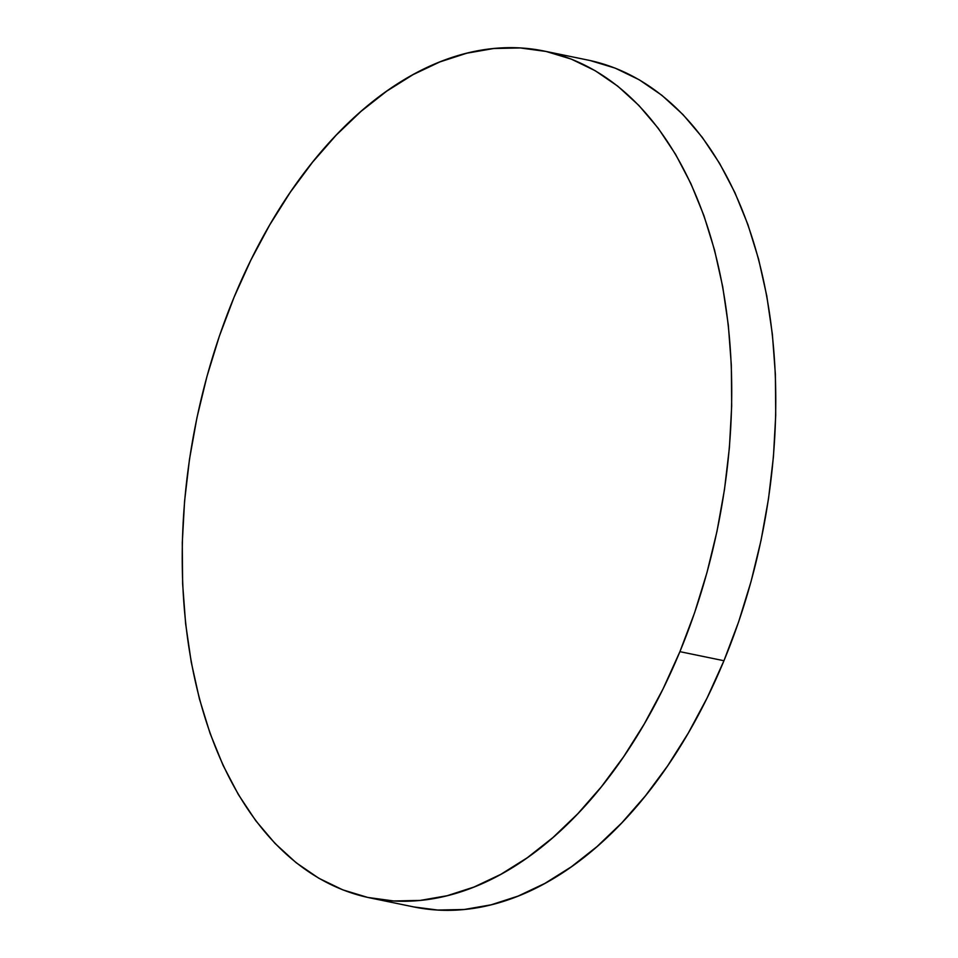<?xml version="1.0" encoding="UTF-8"?>
<svg xmlns="http://www.w3.org/2000/svg" width="958" height="958" viewBox="0 0 958 958"><rect width="100%" height="100%" fill="white"/><g stroke="black" fill="none" stroke-linecap="round" stroke-linejoin="round"><path stroke-width="1.44" d="M679.905 651.656A432.286 266.144 101.6 0 1 369.728 897.85A432.286 266.144 101.6 0 1 234.051 297.267A432.286 266.144 101.6 0 1 544.24 51.073A432.286 266.144 101.6 0 1 679.905 651.656L723.949 660.733L679.905 651.656L663.068 688.862L644.243 723.997L623.622 756.736L601.396 786.746L577.77 813.761L552.982 837.508L527.283 857.745L500.89 874.307L474.09 887L447.111 895.73L420.227 900.412L393.714 900.975L367.788 897.442L342.736 889.838L318.786 878.223L296.154 862.727L275.078 843.483L255.75 820.695L238.374 794.565L223.082 765.358L210.065 733.349L199.408 698.849L191.241 662.182L185.624 623.706L182.631 583.793L182.271 542.839L184.571 501.214L189.48 459.337L196.965 417.604L206.964 376.422L219.358 336.174L234.051 297.267L250.888 260.061L269.713 224.926L290.334 192.187L312.571 162.177L336.186 135.162L360.974 111.427L386.685 91.178L413.066 74.628L439.878 61.923L466.845 53.193L493.729 48.511L520.254 47.948L546.168 51.481L571.219 59.085L595.181 70.7L617.802 86.196L638.878 105.44L658.206 128.228L675.594 154.358L690.874 183.565L703.902 215.574L714.548 250.074L722.715 286.741L728.331 325.217L731.325 365.13L731.684 406.084L729.397 447.709L724.476 489.586L716.991 531.319L706.992 572.501L694.598 612.749L679.905 651.656M369.728 897.85L413.76 906.927A432.286 266.144 -78.4 0 0 723.949 660.733A432.286 266.144 -78.4 0 0 588.272 60.15L544.24 51.073M590.212 60.558L615.264 68.162L639.214 79.777L661.846 95.273L682.922 114.517L702.25 137.305L719.626 163.435L734.918 192.642L747.935 224.651L758.592 259.151L766.759 295.818L772.376 334.294L775.369 374.207L775.729 415.161L773.429 456.786L768.52 498.663L761.035 540.396L751.036 581.578L738.642 621.826L723.949 660.733L707.112 697.939L688.287 733.074L667.666 765.813L645.429 795.823L621.814 822.838L597.026 846.573L571.315 866.822L544.934 883.372L518.122 896.077L491.155 904.807L464.271 909.489L437.746 910.052L413.676 906.915"/></g></svg>
